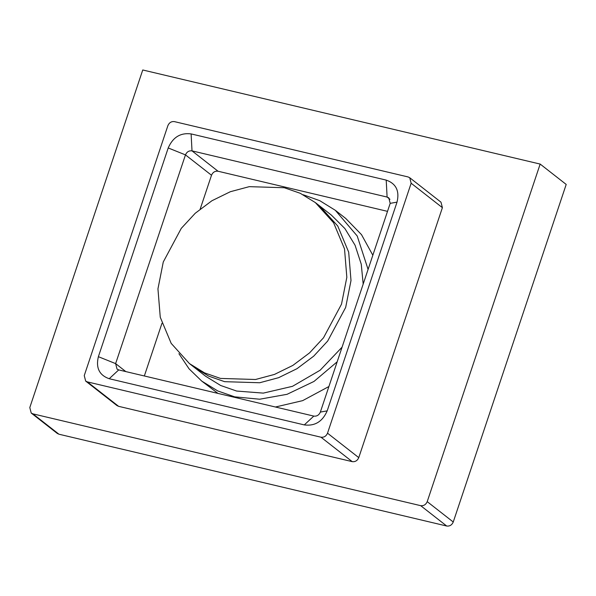 <?xml version="1.0" encoding="UTF-8"?>
<svg xmlns="http://www.w3.org/2000/svg" width="596" height="596" viewBox="0 0 596 596"><rect width="100%" height="100%" fill="white"/><g stroke="black" fill="none" stroke-linecap="round" stroke-linejoin="round"><path stroke-width="0.89" d="M352.221 461.639L320.976 437.203L87.344 381.887L118.589 406.323L352.221 461.639C355.231 462.004 357.414 460.663 358.762 457.631L442.396 207.669L440.98 202.178L409.735 177.735L408.059 176.938L174.427 121.621C171.417 121.256 169.234 122.597 167.886 125.637L84.252 375.592L85.668 381.082L87.344 381.887M118.716 369.907L313.809 416.097C316.826 416.462 319.009 415.121 320.35 412.089L390.194 203.355L388.778 197.865L387.102 197.06L192.009 150.87C188.992 150.512 186.809 151.846 185.468 154.886L115.624 363.612L117.039 369.103L118.716 369.907L109.202 378.721C99.316 375.227 95.71 367.881 98.377 356.691L168.214 147.957C172.877 137.236 180.513 132.558 191.115 133.914L386.208 180.104C396.087 183.598 399.692 190.944 397.025 202.133L327.189 410.868C322.525 421.581 314.889 426.267 304.295 424.911L109.202 378.721M320.976 437.203C323.993 437.561 326.168 436.227 327.517 433.188L411.151 183.233L409.735 177.735M200.204 209.017L211.505 175.246C212.846 172.214 215.029 170.873 218.047 171.238L387.512 211.356M144.344 375.972L161.941 323.367M85.668 381.082L116.913 405.526L118.589 406.323M31.215 413.043L29.8 407.552L142.749 69.978L540.162 164.071L566.2 184.432L453.251 522.007C451.902 525.046 449.719 526.38 446.709 526.022L58.929 434.208L57.253 433.411L31.215 413.043L32.892 413.848L420.672 505.661C423.689 506.019 425.864 504.678 427.213 501.646L453.251 522.007M540.162 164.071L427.213 501.646M363.188 284.076L361.25 264.192L355.067 245.239L344.89 228.551L331.495 215.208L319.516 205.836L337.761 226.033L348.682 252.153L350.999 280.552L345.673 307.432L327.673 341.054L313.69 356.17L297.009 368.678L278.615 377.685L259.692 382.751L224.655 381.678L208.697 376.121L193.588 366.838L208.697 376.121L224.655 381.678L259.692 382.751L278.615 377.685L297.009 368.678L313.69 356.17L327.673 341.054L345.673 307.432L350.999 280.552L348.682 252.153L337.761 226.033L319.516 205.836L315.351 202.58L300.25 193.29L284.292 187.733L249.247 186.66L230.324 191.726L211.93 200.74L195.257 213.241L181.273 228.365L163.274 261.979L157.947 288.859L160.264 317.258L171.186 343.378L189.424 363.575L204.532 372.865L220.49 378.423L255.528 379.496L274.451 374.43L292.845 365.415L309.525 352.914L323.509 337.79L341.508 304.176L346.835 277.296L344.518 248.897L333.596 222.77L315.351 202.58M189.424 363.575L205.568 376.203L220.676 385.493L236.627 391.05L263.305 393.114L292.494 386.32L320.112 370.25L342.082 347.155M303.222 194.765L319.717 200.651L335.325 210.306L357.213 236.001L368.09 269.422M337.172 361.809L313.98 381.447L287.063 394.306L259.655 399.223L234.69 396.847L217.763 390.954L201.739 381.097L189.051 368.812L178.919 353.681M275.434 407.008L302.641 400.646L328.91 386.521M372.835 255.237L361.496 234.638L345.74 218.456L335.325 210.306M217.98 393.412L201.739 381.097M191.115 133.914L192.009 150.87L218.047 171.238M389.963 199.302L387.102 197.06L386.208 180.104M98.377 356.691L115.624 363.612L125.823 371.591M211.505 175.246L185.468 154.886L168.214 147.957M304.295 424.911L313.809 416.097M320.35 412.089L327.189 410.868M397.025 202.133L390.194 203.355M442.396 207.669L411.151 183.233M327.517 433.188L358.762 457.631M32.892 413.848L58.929 434.208M420.672 505.661L446.709 526.022"/></g></svg>
